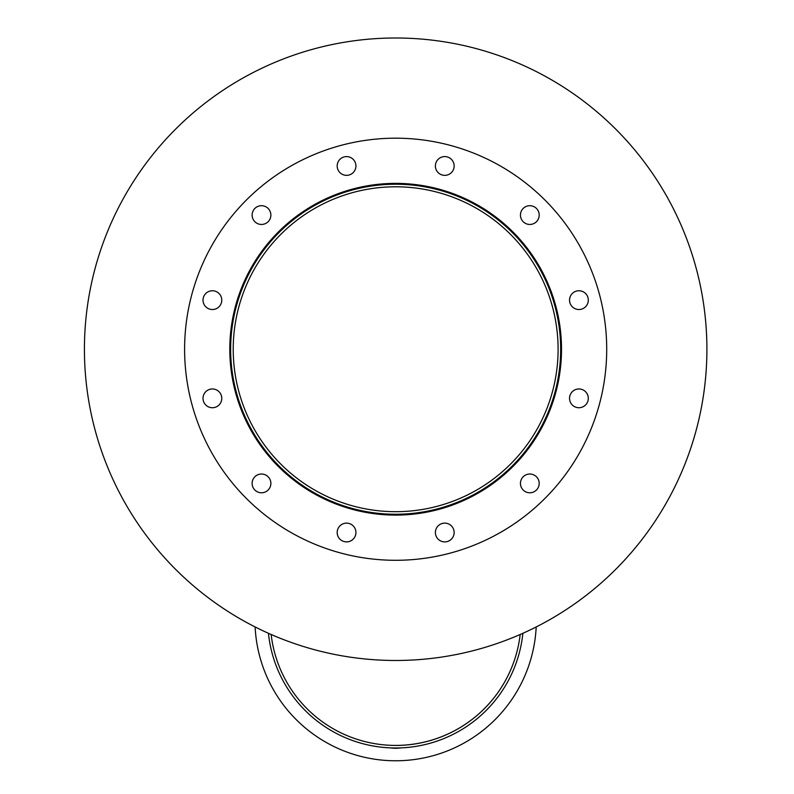 <?xml version="1.0" encoding="UTF-8"?>
<svg xmlns="http://www.w3.org/2000/svg" width="794" height="794" viewBox="0 0 794 794"><rect width="100%" height="100%" fill="white"/><g stroke="black" fill="none" stroke-linecap="round" stroke-linejoin="round"><path stroke-width="1.19" d="M558.103 349.241A162.442 162.442 0 0 1 314.434 489.918A162.442 162.442 0 0 1 314.434 208.564A162.442 162.442 0 0 1 558.103 349.241M560.663 349.241A165.003 165.003 0 0 1 313.154 492.141A165.003 165.003 0 0 1 313.154 206.341A165.003 165.003 0 0 1 560.663 349.241M561.517 349.241A165.857 165.857 0 0 1 312.727 492.876A165.857 165.857 0 0 1 312.727 205.606A165.857 165.857 0 0 1 561.517 349.241M355.93 165.976A9.379 9.379 0 0 1 341.867 174.094A9.379 9.379 0 0 1 341.867 157.847A9.379 9.379 0 0 1 355.93 165.976M270.873 215.085A9.379 9.379 0 0 1 256.809 223.203A9.379 9.379 0 0 1 256.809 206.956A9.379 9.379 0 0 1 270.873 215.085M221.774 300.132A9.379 9.379 0 0 1 207.7 308.261A9.379 9.379 0 0 1 207.7 292.013A9.379 9.379 0 0 1 221.774 300.132M221.774 398.35A9.379 9.379 0 0 1 207.7 406.468A9.379 9.379 0 0 1 207.7 390.221A9.379 9.379 0 0 1 221.774 398.35M270.873 483.397A9.379 9.379 0 0 1 256.809 491.526A9.379 9.379 0 0 1 256.809 475.278A9.379 9.379 0 0 1 270.873 483.397M355.93 532.506A9.379 9.379 0 0 1 341.867 540.635A9.379 9.379 0 0 1 341.867 524.387A9.379 9.379 0 0 1 355.93 532.506M454.148 532.506A9.379 9.379 0 0 1 440.075 540.635A9.379 9.379 0 0 1 440.075 524.387A9.379 9.379 0 0 1 454.148 532.506M539.195 483.397A9.379 9.379 0 0 1 525.132 491.526A9.379 9.379 0 0 1 525.132 475.278A9.379 9.379 0 0 1 539.195 483.397M588.304 398.35A9.379 9.379 0 0 1 574.231 406.468A9.379 9.379 0 0 1 574.231 390.221A9.379 9.379 0 0 1 588.304 398.35M588.304 300.132A9.379 9.379 0 0 1 574.231 308.261A9.379 9.379 0 0 1 574.231 292.013A9.379 9.379 0 0 1 588.304 300.132M539.195 215.085A9.379 9.379 0 0 1 525.132 223.203A9.379 9.379 0 0 1 525.132 206.956A9.379 9.379 0 0 1 539.195 215.085M454.148 165.976A9.379 9.379 0 0 1 440.075 174.094A9.379 9.379 0 0 1 440.075 157.847A9.379 9.379 0 0 1 454.148 165.976M606.705 349.241A211.045 211.045 0 0 1 290.138 532.02A211.045 211.045 0 0 1 290.138 166.462A211.045 211.045 0 0 1 606.705 349.241M536.188 626.952A140.697 140.697 0 0 1 395.66 760.771A140.697 140.697 0 0 1 255.122 626.952M400.484 747.918A32.445 32.445 0 0 1 390.827 747.918M271.141 634.495A125.353 125.353 0 0 0 520.179 634.495A125.353 125.353 0 0 1 395.66 745.447M522.889 633.294A127.913 127.913 0 0 1 268.432 633.294M706.908 349.241A311.248 311.248 0 0 1 240.036 618.784A311.248 311.248 0 0 1 240.036 79.698A311.248 311.248 0 0 1 706.908 349.241"/></g></svg>
